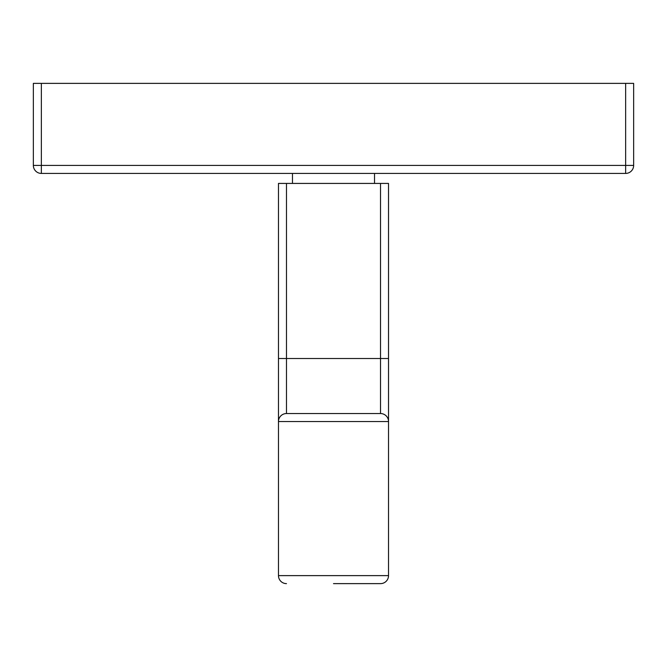 <?xml version="1.0" encoding="UTF-8"?>
<svg xmlns="http://www.w3.org/2000/svg" width="667" height="667" viewBox="0 0 667 667"><rect width="100%" height="100%" fill="white"/><g stroke="black" fill="none" stroke-linecap="round" stroke-linejoin="round"><path stroke-width="1" d="M625.646 83.375L41.354 83.375L41.354 165.416L625.646 165.416L625.646 83.375L633.65 83.375L633.65 165.416A8.004 8.004 0 0 1 625.646 173.42L41.354 173.42A8.004 8.004 0 0 1 33.35 165.416L33.35 83.375L41.354 83.375M292.48 173.42L292.48 183.425M374.52 173.42L374.52 183.425M278.473 183.425L286.477 183.425L286.477 413.54L380.523 413.54L286.477 413.54A8.004 8.004 0 0 0 278.473 421.544L278.473 183.425M380.523 183.425L388.527 183.425L388.527 421.544A8.004 8.004 0 0 0 380.523 413.54L380.523 183.425L286.477 183.425M333.5 583.625L380.523 583.625L333.5 583.625M388.527 575.621L278.473 575.621A8.004 8.004 0 0 0 286.477 583.625A8.004 8.004 0 0 1 278.473 575.621L278.473 358.512L388.527 358.512L388.527 575.621A8.004 8.004 0 0 1 380.523 583.625M388.527 421.544A8.004 8.004 0 0 0 380.523 413.54A8.004 8.004 0 0 1 388.527 421.544L278.473 421.544A8.004 8.004 0 0 1 286.477 413.54A8.004 8.004 0 0 0 278.473 421.544M33.35 165.416A8.004 8.004 0 0 0 41.354 173.42L41.354 165.416L33.35 165.416M633.65 165.416L625.646 165.416L625.646 173.42"/></g></svg>
